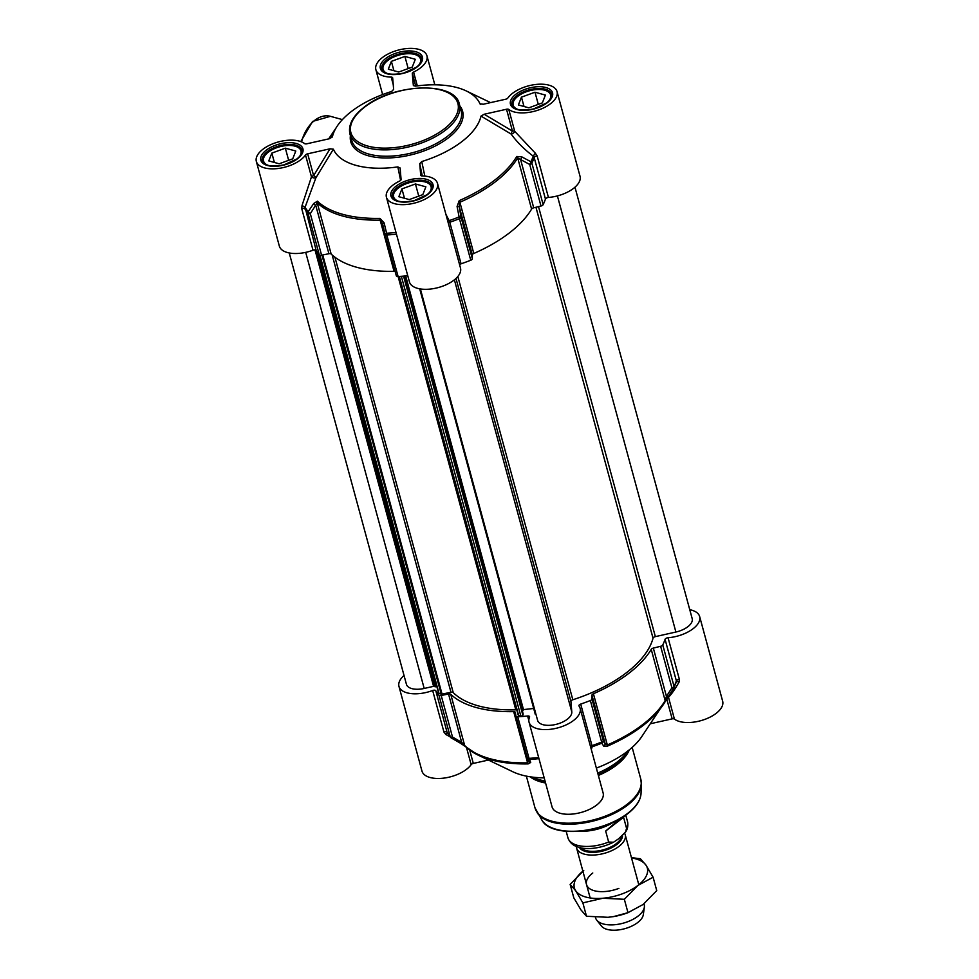 <?xml version="1.0" encoding="UTF-8"?>
<svg xmlns="http://www.w3.org/2000/svg" width="979" height="979" viewBox="0 0 979 979"><rect width="100%" height="100%" fill="white"/><g stroke="black" fill="none" stroke-linecap="round" stroke-linejoin="round"><path stroke-width="1.47" d="M401.928 188.898L415.451 183.966L425.877 186.83L422.793 194.637L409.271 199.581L398.845 196.706L401.928 188.898L404.474 198.26M415.451 183.966L418.755 196.118M395.271 191.04A20.167 9.925 -15.2 0 0 395.014 191.346A20.167 9.925 -15.2 0 0 393.081 197.697A20.167 9.925 -15.2 0 0 393.35 198.431M432.131 187.895A20.167 9.925 -15.2 0 0 431.996 187.124A20.167 9.925 -15.2 0 0 427.101 182.62A20.167 9.925 -15.2 0 0 426.734 182.498M429.194 192.814A19.409 9.557 -15.2 0 0 426.391 182.363A19.409 9.557 -15.2 0 0 398.453 187.944A19.409 9.557 -15.2 0 0 395.504 190.746A19.409 9.557 -15.2 0 0 398.367 201.197M271.844 153.103L285.354 148.172L295.793 151.035L292.709 158.843L279.186 163.787L268.76 160.911L271.844 153.103L274.389 162.465M285.354 148.172L288.658 160.323M265.187 155.245A20.167 9.925 -15.2 0 0 264.93 155.551A20.167 9.925 -15.2 0 0 262.996 161.902A20.167 9.925 -15.2 0 0 263.253 162.636M302.046 152.1A20.167 9.925 -15.2 0 0 301.899 151.329A20.167 9.925 -15.2 0 0 297.016 146.838A20.167 9.925 -15.2 0 0 296.649 146.703M299.109 157.019A19.409 9.557 -15.2 0 0 296.294 146.569A19.409 9.557 -15.2 0 0 268.356 152.149A19.409 9.557 -15.2 0 0 265.419 154.951A19.409 9.557 -15.2 0 0 268.283 165.402M521.464 97.154L534.987 92.222L545.413 95.085L542.329 102.893L528.819 107.825L518.38 104.961L521.464 97.154L524.01 106.503M534.987 92.222L538.291 104.374M514.807 99.295A20.167 9.925 -15.2 0 0 514.55 99.601A20.167 9.925 -15.2 0 0 512.617 105.94A20.167 9.925 -15.2 0 0 512.886 106.687M551.679 96.15A20.167 9.925 -15.2 0 0 551.532 95.367A20.167 9.925 -15.2 0 0 546.637 90.876A20.167 9.925 -15.2 0 0 546.27 90.741M548.742 101.07A19.409 9.557 -15.2 0 0 545.927 90.606A19.409 9.557 -15.2 0 0 517.989 96.199A19.409 9.557 -15.2 0 0 515.04 99.001A19.409 9.557 -15.2 0 0 517.903 109.452M391.38 61.359L404.902 56.427L415.329 59.291L412.245 67.098L398.722 72.03L388.296 69.166L391.38 61.359L393.925 70.708M404.902 56.427L408.194 68.579M384.723 63.5A20.167 9.925 -15.2 0 0 384.466 63.806A20.167 9.925 -15.2 0 0 382.532 70.145A20.167 9.925 -15.2 0 0 382.789 70.892M421.582 60.355A20.167 9.925 -15.2 0 0 421.435 59.584A20.167 9.925 -15.2 0 0 416.552 55.081A20.167 9.925 -15.2 0 0 416.185 54.959M418.645 65.275A19.409 9.557 -15.2 0 0 415.83 54.812A19.409 9.557 -15.2 0 0 387.904 60.404A19.409 9.557 -15.2 0 0 384.955 63.207A19.409 9.557 -15.2 0 0 387.819 73.658M548.436 197.44L537.153 155.906A2.521 1.236 -15.2 0 0 534.167 157.509L533.212 156.138A120.344 59.266 164.8 0 1 530.899 161.755L521.77 156.848A2.521 0.832 118.3 0 1 520.595 159.553L529.712 164.472A2.521 1.236 -15.2 0 0 531.866 163.114A2.521 2.019 -154.2 0 0 530.899 161.755A2.521 0.832 118.5 0 1 529.712 164.472L540.995 206.018A2.521 1.236 -15.2 0 0 543.149 204.648A120.968 59.572 -15.2 0 0 545.45 199.055A2.521 1.236 164.8 0 1 548.436 197.44A26.457 13.033 -15.2 0 0 580.033 176.269L557.039 91.598A26.457 13.033 164.8 0 1 539.417 109.672A26.457 13.033 164.8 0 1 508.786 109.452A2.521 1.236 -15.2 0 0 506.522 109.244L512.458 131.1A2.521 0.795 -59.2 0 0 511.099 134.037A2.521 1.089 145.4 0 0 513.375 133.107A2.521 1.089 145.4 0 0 514.721 131.308A2.521 1.236 -15.2 0 0 512.458 131.1L484.164 114.249L480.995 116.085L511.099 134.037C517.12 142.224 524.487 149.591 533.212 156.138L535.317 153.189L514.721 131.308L508.786 109.452M540.995 206.018L533.714 207.817L520.595 159.553L517.683 157.876A2.521 1.958 -149.4 0 0 516.741 156.493A110.272 54.298 164.8 0 1 459.249 200.609L457.083 206.496L459.445 218.696A2.521 1.236 -15.2 0 0 461.048 217.179L458.857 217.044A120.344 59.266 164.8 0 1 449.165 220.642L445.898 214.291M457.083 206.496L459.224 206.642L472.343 254.919L472.331 258.725L461.048 217.179L459.224 206.642L459.885 202.249A110.896 54.604 -15.2 0 0 517.683 157.876L531.597 209.09A2.521 1.236 164.8 0 1 533.714 207.817M531.597 209.09A110.896 54.604 164.8 0 1 473.799 253.463L459.885 202.249A2.521 0.624 66.5 0 0 459.249 200.609M472.343 254.919A2.521 1.236 164.8 0 1 473.799 253.463M459.604 264.709A2.521 1.236 164.8 0 1 461.072 263.816A120.968 59.572 -15.2 0 0 470.74 260.243A2.521 1.236 -15.2 0 0 472.331 258.725M386.424 197.232L409.43 281.891A26.457 13.033 -15.2 0 0 438.384 287.532A26.457 13.033 -15.2 0 0 460.497 268.026L437.491 183.354A26.457 13.033 164.8 0 1 415.377 202.861A26.457 13.033 164.8 0 1 386.424 197.232A26.457 13.033 164.8 0 1 399.787 180.956A2.521 1.236 -15.2 0 0 401.084 179.512L400.117 167.96M385.065 234.336L396.311 275.76A2.521 1.236 -15.2 0 0 396.336 275.821A2.521 1.236 -15.2 0 0 398.098 276.519A120.968 59.572 -15.2 0 0 407.753 275.735M396.005 232.488A120.344 59.266 164.8 0 1 386.607 233.247L385.028 234.201A2.521 1.236 -15.2 0 0 385.041 234.275A2.521 1.236 -15.2 0 0 386.815 234.972A2.521 0.869 -93.3 0 1 386.607 233.247L384.098 222.857L379.962 218.39A110.272 54.298 164.8 0 1 317.404 201.172L313.708 203.485A2.521 1.101 -146.1 0 0 315.789 205.455L328.907 253.72L321.589 255.201L310.306 213.655A2.521 1.114 -146.3 0 1 308.201 211.672A2.521 2.142 140.1 0 0 308.006 213.287A2.521 1.236 -15.2 0 0 310.306 213.655L317.233 202.812A110.896 54.604 -15.2 0 0 380.146 220.116L394.06 271.33A2.521 1.236 164.8 0 1 395.161 271.513M394.06 271.33A110.896 54.604 164.8 0 1 331.147 254.026L317.233 202.812A2.521 2.105 133.8 0 1 317.404 201.172M328.907 253.72A2.521 1.236 164.8 0 1 331.147 254.026M307.675 153.813L330.033 148.796L313.61 175.669A2.521 1.236 -15.2 0 0 311.469 176.869A2.521 0.942 -167 0 0 313.659 177.872A2.521 0.942 -167 0 0 315.911 177.786A2.521 1.065 31.4 0 0 313.61 175.669L307.675 153.813A2.521 1.236 -15.2 0 0 305.521 155.012A26.457 13.033 164.8 0 1 278.342 168.461A26.457 13.033 164.8 0 1 256.339 161.437L279.345 246.108A26.457 13.033 -15.2 0 0 313.023 250.208A2.521 1.236 164.8 0 1 316.168 250.453A120.968 59.572 -15.2 0 0 319.289 254.834A2.521 1.236 -15.2 0 0 321.589 255.201M316.168 250.453L305.069 207.267L315.911 177.786L333.386 149.175A76.864 37.851 -15.2 0 0 397.841 166.907L400.607 180.417M400.13 168.094L397.841 166.907M420.75 175.339L420.689 175.119A2.521 1.236 -15.2 0 0 420.713 175.229A2.521 1.236 -15.2 0 0 422.169 175.939A26.457 13.033 164.8 0 1 437.491 183.354M420.689 175.119L419.746 163.689L422.279 175.939M424.813 176.085L421.765 161.547L419.746 163.689M421.765 161.547A76.864 37.851 -15.2 0 0 480.995 116.085M484.164 114.249L506.522 109.244M480.824 104.361L479.991 103.86L483.332 104.239L505.69 99.222A2.521 1.236 -15.2 0 0 507.844 98.022A26.457 13.033 164.8 0 1 535.023 84.573A26.457 13.033 164.8 0 1 557.039 91.598M413.579 85.662L415.524 86.128A76.864 37.851 -15.2 0 1 466.224 90.925A76.864 37.851 -15.2 0 1 479.991 103.86L480.273 104.153M256.339 161.437A26.457 13.033 164.8 0 1 273.949 143.362A26.457 13.033 164.8 0 1 304.579 143.583A2.521 1.236 -15.2 0 0 306.843 143.791L329.323 138.749L332.37 136.962A76.864 37.851 -15.2 0 1 336.042 127.955A76.864 37.851 -15.2 0 1 391.612 91.488L393.631 89.407L392.677 77.916A2.521 1.236 -15.2 0 0 392.652 77.806A2.521 1.236 -15.2 0 0 391.196 77.096A26.457 13.033 164.8 0 1 375.875 69.68A26.457 13.033 164.8 0 1 397.988 50.174A26.457 13.033 164.8 0 1 426.942 55.815A26.457 13.033 164.8 0 1 413.579 72.079A2.521 1.236 -15.2 0 0 412.294 73.523L413.334 85.332M333.386 149.175L330.033 148.796M537.153 155.906L535.317 153.189M521.77 156.848L516.741 156.493M461.072 263.816L449.789 222.27L449.165 220.642L447.758 221.107M384.098 222.857L382.569 223.799L385.028 234.226A2.521 2.521 0 0 0 385.041 234.275L396.336 275.821M379.962 218.39A2.521 0.991 -91.2 0 0 380.146 220.116L382.581 223.824M385.028 234.201L382.569 223.787M313.708 203.485L308.201 211.672A120.344 59.266 164.8 0 1 305.069 207.267L302.034 205.48L301.74 208.674L313.023 250.208M305.521 155.012L311.469 176.869L302.034 205.48M329.703 138.663L336.042 127.955L328.663 138.908M591.328 749.559L592.124 746.793A120.344 59.266 -15.2 0 0 601.816 743.208L603.688 746.108A2.521 2.399 -32.3 0 0 605.083 743.477L603.248 740.552A2.521 1.236 164.8 0 1 601.644 742.058L601.816 743.208A2.521 2.386 -32 0 0 603.248 740.552L591.952 699.006A2.521 1.236 164.8 0 1 590.361 700.523A120.968 59.572 164.8 0 1 580.706 704.097A2.521 1.236 -15.2 0 0 578.919 705.859A2.521 1.236 -15.2 0 0 579.03 706.067A26.457 13.033 164.8 0 1 580.119 708.306A26.457 13.033 164.8 0 1 558.006 727.825A26.457 13.033 164.8 0 1 529.052 722.184A26.457 13.033 164.8 0 1 529.541 717.154A2.521 1.236 -15.2 0 0 529.59 716.677A2.521 1.236 -15.2 0 0 527.608 716.004A120.968 59.572 164.8 0 1 517.732 716.799A2.521 1.236 164.8 0 1 515.957 716.102A2.521 1.236 164.8 0 1 515.945 716.041L515.309 712.382A2.521 1.236 -15.2 0 0 515.297 712.333A2.521 1.236 -15.2 0 0 513.681 711.623L527.595 762.837A110.896 54.604 164.8 0 1 464.682 745.533L461.647 742.278L452.494 737.028A2.521 1.236 164.8 0 1 450.205 736.661A2.521 2.142 140.1 0 0 451.148 737.823A2.521 0.71 -60 0 0 451.246 737.933L451.246 737.933A2.521 0.71 -60 0 0 452.494 737.028L441.211 695.482A2.521 1.236 164.8 0 1 438.91 695.114A120.968 59.572 164.8 0 1 435.79 690.733A2.521 1.236 -15.2 0 0 432.657 690.501A26.457 13.033 164.8 0 1 398.967 686.389A26.457 13.033 164.8 0 1 404.033 675.461M591.952 699.006L591.965 695.2L605.083 743.477L607.335 744.97A2.521 0.624 66.5 0 1 607.469 746.12A110.272 54.298 -15.2 0 0 663.113 704.904A110.272 54.298 -15.2 0 0 664.949 702.004L673.858 687.907A2.521 2.019 -154.2 0 0 674.066 686.475A2.521 1.236 164.8 0 1 671.912 687.845A2.521 0.979 32.5 0 0 673.821 687.968L673.821 687.968A2.521 0.979 32.5 0 0 673.858 687.907M676.342 681.91L673.968 687.711A2.521 2.521 0 0 1 673.821 687.968L668.351 696.51A2.521 0.979 32.8 0 1 666.442 696.375L653.336 648.098L660.629 646.299L671.912 687.845L666.442 696.375L665.145 700.597A110.896 54.604 164.8 0 1 607.335 744.97L593.421 693.744A2.521 1.236 -15.2 0 0 591.965 695.2M593.421 693.744A110.896 54.604 -15.2 0 0 651.231 649.383L665.145 700.597A2.521 1.958 -149.4 0 1 664.998 701.931L664.998 701.931A2.521 1.958 -149.4 0 1 664.949 702.004M653.336 648.098A2.521 1.236 -15.2 0 0 651.231 649.383M689.754 609.697A26.457 13.033 164.8 0 1 699.655 616.562A26.457 13.033 164.8 0 1 668.07 637.733A2.521 1.236 -15.2 0 0 665.071 639.336A120.968 59.572 164.8 0 1 662.771 644.941A2.521 1.236 164.8 0 1 660.629 646.299M441.211 695.482L448.529 694.013L461.647 742.278A2.521 0.698 -60.2 0 1 460.399 743.196L478.193 755.139A110.272 54.298 -15.2 0 0 528.17 763.889L530.716 762.47L529.553 759.398A2.521 0.869 -93.3 0 1 529.015 758.346A2.521 1.236 164.8 0 1 527.24 757.648A2.521 1.236 164.8 0 1 527.228 757.587L515.97 716.163M465.184 746.377A2.521 2.105 133.8 0 1 464.682 745.533L450.768 694.307A2.521 1.236 -15.2 0 0 448.529 694.013M450.768 694.307A110.896 54.604 -15.2 0 0 513.681 711.623M627.71 751.089A56.709 27.926 164.8 0 1 616.99 762.151A56.709 27.926 164.8 0 1 597.728 773.08M545.009 780.912A56.709 27.926 164.8 0 1 532.099 777.069M666.76 699.03L672.157 718.867A2.521 1.236 164.8 0 1 674.421 719.088A26.457 13.033 -15.2 0 0 705.051 719.308A26.457 13.033 -15.2 0 0 722.661 701.233L699.655 616.562M672.157 718.867L650.423 723.738M668.376 696.461A2.521 0.979 32.8 0 1 668.351 696.51L641.686 736.722A76.864 37.851 164.8 0 1 596.37 768.099M529.052 722.184L552.058 806.855A26.457 13.033 -15.2 0 0 581.012 812.484A26.457 13.033 -15.2 0 0 603.125 792.978L580.119 708.306M544.177 777.864A76.864 37.851 164.8 0 1 512.776 771.733L478.193 755.139A110.272 54.298 -15.2 0 1 465.612 746.683L460.314 743.098A2.521 0.698 -60.2 0 0 460.399 743.196L451.246 737.933A2.521 2.521 0 0 1 450.573 737.371L447.281 732.745M488.423 760.047L473.31 763.436L469.687 750.122M398.967 686.389L421.961 771.06A26.457 13.033 -15.2 0 0 443.976 778.097A26.457 13.033 -15.2 0 0 471.156 764.648A2.521 1.236 164.8 0 1 473.31 763.436M432.657 690.501L443.94 732.035A2.521 1.236 164.8 0 1 447.073 732.268L435.79 690.733M443.94 732.035L445.739 734.421L450.156 736.869M447.501 733.112A2.521 1.26 -63.2 0 0 445.739 734.421M528.513 760.928A2.521 2.411 -21.4 0 0 528.525 760.964L528.525 760.964A2.521 2.411 -21.4 0 0 530.716 762.47M528.427 760.659L527.595 762.837A2.521 0.991 -91.2 0 0 528.17 763.889M527.253 757.685A2.521 2.399 -21.3 0 0 527.326 757.893L527.326 757.893A2.521 2.399 -21.3 0 0 529.553 759.398A120.344 59.266 -15.2 0 0 538.952 758.639M590.508 746.536A2.521 1.236 164.8 0 1 591.989 745.643L592.124 746.793A2.521 2.337 9 0 0 590.839 747.748M603.688 746.108L607.469 746.12M665.071 639.336L676.367 680.882A2.521 1.236 164.8 0 1 679.353 679.267L668.07 637.733M668.033 697.011A2.521 1.236 164.8 0 1 668.486 697.232C671.202 694.674 674.727 689.644 679.034 682.13A2.521 1.517 33.9 0 0 676.305 682.02M679.034 682.13L679.353 679.267M674.421 719.088L668.486 697.232A2.521 2.399 62.3 0 0 668.192 696.767M516.839 709.971A2.521 1.236 -15.2 0 0 515.798 709.824A107.617 52.988 164.8 0 1 453.228 692.606A2.521 1.236 -15.2 0 0 450.976 692.288L442.043 694.087A1.26 0.624 164.8 0 1 441.211 694.087L439.02 693.487A1.26 0.624 164.8 0 1 438.629 693.181L319.595 255.066M523.153 714.009L522.847 715.221A1.26 0.624 164.8 0 1 522.04 715.882A1.26 0.624 164.8 0 1 520.816 715.992L518.613 715.392A1.26 0.624 164.8 0 1 518.221 715.086A1.26 0.624 164.8 0 1 518.221 715.049L399.053 276.457L518.221 715.086M533.69 708.478L523.484 709.591L522.456 711.354M535.99 714.437L535.28 714.327L419.697 288.829L535.28 714.327M574.967 187.197L692.19 618.642A17.646 8.689 164.8 0 1 675.889 632.03L655.355 636.631A2.521 1.236 -15.2 0 0 653.03 638.198A107.617 52.988 164.8 0 1 572.825 699.765A2.521 1.236 -15.2 0 0 570.928 701.441L571.797 711.929A17.646 8.689 164.8 0 1 556.133 724.362A17.646 8.689 164.8 0 1 537.606 720.397L420.383 288.94M436.781 686.377L434.823 686.573A1.26 0.624 -15.2 0 0 433.587 686.34L424.188 688.457A17.646 8.689 164.8 0 1 406.432 684.309L289.246 252.961M624.614 833.3A25.197 12.409 164.8 0 1 625.226 834.781A25.197 12.409 164.8 0 1 618.985 846.37A25.197 12.409 164.8 0 1 593.543 855.046A25.197 12.409 164.8 0 1 576.594 847.998A25.197 12.409 164.8 0 1 576.374 846.443M605.671 831.036L616.158 822.14L623.574 817.294L626.56 828.307L625.471 832.126L618.593 838.807L613.515 842.234L608.657 842.038L605.671 831.036L623.574 817.294M613.062 822.421A30.875 15.199 164.8 0 1 580.828 831.183M607.935 824.612A31.499 15.517 164.8 0 1 586.372 830.473M643.986 903.801L644.194 904.596A25.197 12.409 164.8 0 1 644.353 907.203A25.197 12.409 164.8 0 1 637.953 916.185A25.197 12.409 164.8 0 1 596.749 920.138A25.197 12.409 164.8 0 1 595.562 917.812L595.428 917.311M644.353 907.203L643.313 914.667A22.174 10.916 164.8 0 1 637.672 922.561A22.174 10.916 164.8 0 1 601.424 926.048L596.749 920.138M592.784 872.999A25.197 12.409 -15.2 0 0 588.061 887.304A25.197 12.409 -15.2 0 0 609.195 891.025A25.197 12.409 -15.2 0 0 618.887 888.381M582.884 871.188A37.802 18.613 -15.2 0 0 575.725 890.792A37.802 18.613 -15.2 0 0 602.831 898.245A37.802 18.613 -15.2 0 0 637.953 885.42A37.802 18.613 -15.2 0 0 645.969 865.142A37.802 18.613 -15.2 0 0 631.528 857.971M628.077 912.648A37.802 18.613 164.8 0 1 613.539 916.601A37.802 18.613 164.8 0 1 613.49 916.601L628.077 912.648M631.455 857.665L640.376 858.73L645.969 865.142L653.103 877.221L637.953 885.42L624.345 899.297L602.831 898.245L582.86 902.871L575.725 890.792L570.145 884.38L583.741 870.515M624.345 899.297L627.98 912.673L643.13 904.474L656.738 890.609L653.103 877.221M570.145 884.38L573.78 897.767L580.902 909.846L586.494 916.258L608.008 917.299L613.539 916.601M582.86 902.871L586.494 916.258M445.323 130.293A56.709 27.926 -15.2 0 0 459.396 104.239C455.002 80.719 392.824 83.643 364.151 107.176C352.746 116.085 348.022 125.018 349.944 133.976A56.709 27.926 -15.2 0 0 388.088 149.824A56.709 27.926 -15.2 0 0 445.323 130.293M364.629 107.115A55.448 27.302 164.8 0 1 440.905 90.019A55.448 27.302 164.8 0 1 444.136 128.983A55.448 27.302 164.8 0 1 367.859 146.079A55.448 27.302 164.8 0 1 364.629 107.115M459.396 104.239L461.121 110.59A56.709 27.926 164.8 0 1 447.048 136.644A56.709 27.926 164.8 0 1 389.813 156.163A56.709 27.926 164.8 0 1 351.669 140.327L349.944 133.976M381.871 69.191A20.535 10.12 164.8 0 1 386.974 59.756A20.535 10.12 164.8 0 1 407.705 52.682A20.535 10.12 164.8 0 1 421.521 58.422C422.255 60.894 420.566 63.819 416.454 67.184L403.593 73.107C391.245 75.407 384.001 74.098 381.871 69.191M262.335 160.935A20.535 10.12 164.8 0 1 267.438 151.5A20.535 10.12 164.8 0 1 288.169 144.427A20.535 10.12 164.8 0 1 301.985 150.166C302.707 152.638 301.018 155.563 296.918 158.928L284.057 164.851C271.709 167.152 264.465 165.855 262.335 160.935M392.42 196.73A20.535 10.12 164.8 0 1 397.523 187.295A20.535 10.12 164.8 0 1 418.253 180.222A20.535 10.12 164.8 0 1 432.069 185.961C432.804 188.433 431.115 191.358 427.003 194.723L414.154 200.646C401.794 202.947 394.549 201.65 392.42 196.73M511.968 104.986A20.535 10.12 164.8 0 1 517.059 95.55A20.535 10.12 164.8 0 1 537.789 88.477A20.535 10.12 164.8 0 1 551.605 94.217C552.34 96.688 550.651 99.613 546.539 102.979L533.69 108.902C521.33 111.202 514.085 109.893 511.968 104.986M266.239 150.191A21.795 10.732 -15.2 0 0 277.253 166.185A21.795 10.732 -15.2 0 0 302.119 147.095A21.795 10.732 -15.2 0 0 266.239 150.191M396.336 185.986A21.795 10.732 -15.2 0 0 407.337 201.98A21.795 10.732 -15.2 0 0 432.216 182.889A21.795 10.732 -15.2 0 0 396.336 185.986M515.872 94.241A21.795 10.732 -15.2 0 0 526.873 110.235A21.795 10.732 -15.2 0 0 551.752 91.145A21.795 10.732 -15.2 0 0 515.872 94.241M350.409 135.677A57.969 28.538 -15.2 0 0 384.209 157.949A57.969 28.538 -15.2 0 0 448.235 137.953A57.969 28.538 -15.2 0 0 459.849 105.94M385.775 58.446A21.795 10.732 -15.2 0 0 396.789 74.441A21.795 10.732 -15.2 0 0 421.655 55.35A21.795 10.732 -15.2 0 0 385.775 58.446M417.335 85.883L413.579 72.079M412.294 73.523L415.708 86.103M391.196 77.096L393.228 84.573M543.149 204.648L531.866 163.114A120.968 59.572 -15.2 0 0 534.167 157.509L545.45 199.055M470.74 260.243L459.445 218.696A120.968 59.572 -15.2 0 1 449.789 222.27A2.521 1.236 -15.2 0 0 448.309 223.163M515.798 709.824L386.815 234.972A120.968 59.572 -15.2 0 0 396.471 234.201M319.289 254.834L308.006 213.287A120.968 59.572 -15.2 0 1 304.885 208.906A2.521 1.236 -15.2 0 0 301.74 208.674M301.544 141.869A31.499 21.061 -74.6 0 1 330.412 116.317L342.405 119.609M598.365 775.466A54.812 26.996 -15.2 0 0 616.537 765.088A54.812 26.996 -15.2 0 0 629.326 749.804M628.628 750.367A55.154 27.155 164.8 0 1 616.501 764.097A55.154 27.155 164.8 0 1 598.132 774.573M545.352 782.16A55.154 27.155 164.8 0 1 530.948 776.91M530.067 776.775A54.812 26.996 -15.2 0 0 545.572 782.992M632.165 747.381L640.78 779.076A54.812 26.996 164.8 0 1 627.184 804.261A54.812 26.996 164.8 0 1 571.858 823.131A54.812 26.996 164.8 0 1 534.987 807.822L526.372 776.127M466.53 747.613L471.156 764.648M438.91 695.114L450.205 736.661A120.968 59.572 164.8 0 1 447.073 732.268M538.658 757.562A120.968 59.572 164.8 0 1 529.015 758.346L517.732 716.799M527.608 716.004L528.819 720.446M590.361 700.523L601.644 742.058A120.968 59.572 164.8 0 1 591.989 745.643L580.706 704.097M676.367 680.882A120.968 59.572 164.8 0 1 674.066 686.475L662.771 644.941M541.999 820.292C551.605 838.122 603.272 833.594 627.539 813.818C636.081 807.222 640.572 800.406 641.037 793.382A51.911 25.564 164.8 0 1 627.723 813.341A51.911 25.564 164.8 0 1 579.03 830.987A51.911 25.564 164.8 0 1 541.999 820.292L534.987 807.822M641.037 793.382L641.38 784.326A54.64 26.91 164.8 0 1 627.355 805.325A54.64 26.91 164.8 0 1 576.105 823.902A54.64 26.91 164.8 0 1 537.128 812.643M442.043 694.087L322.74 254.968M332.162 254.968L450.976 692.288M334.94 257.232L453.228 692.606M399.359 276.445L518.613 715.392M401.353 276.298L520.816 715.992M403.556 276.127L522.847 715.221M404.168 276.078L523.19 714.156M405.025 276.005L522.921 709.91M405.661 275.943L523.484 709.591M420.052 288.891L535.672 714.462M454.391 279.823L571.797 711.929M455.994 278.44L570.928 701.441M457.829 276.506L572.825 699.765M535.954 207.267L653.03 638.198M538.523 206.63L655.355 636.631M557.406 195.922L675.889 632.03M305.705 252.374L424.188 688.457M315.005 249.914L433.587 686.34M316.462 250.918L434.823 686.573M316.547 251.065L434.921 686.744M317.539 252.545L435.52 686.805M319.937 255.201L439.02 693.487M321.956 255.127L441.211 694.087M621.714 836.262A22.052 10.855 164.8 0 1 616.17 843.727A22.052 10.855 164.8 0 1 580.62 847.753M579.409 847.459A22.554 11.112 -15.2 0 0 595.44 852.244A22.554 11.112 -15.2 0 0 616.733 844.559A22.554 11.112 -15.2 0 0 622.522 835.515M625.765 815.14L627.527 821.614A30.875 15.199 164.8 0 1 626.56 828.307M608.657 842.038A30.875 15.199 164.8 0 1 567.942 837.804L566.18 831.33M432.155 187.748L431.996 187.124M393.252 198.321L393.081 197.697M426.391 182.363L427.101 182.62M302.07 151.953L301.899 151.329M263.155 162.526L262.996 161.902M296.294 146.569L297.016 146.838M551.703 95.991L551.532 95.367M512.788 106.564L512.617 105.94M545.927 90.606L546.637 90.876M421.606 60.209L421.435 59.584M382.691 70.769L382.532 70.145M415.83 54.812L416.552 55.081M466.224 90.925L490.577 102.611M434.823 84.806L426.942 55.815M382.63 94.571L375.875 69.68M300.761 141.576L312.558 121.445L330.412 116.317M515.957 716.102L527.24 757.648A2.521 2.521 0 0 0 527.326 757.893L528.525 760.964M641.38 784.326L640.78 779.076M404.192 276.078L523.19 714.083M613.515 842.234C598.61 849.625 584.708 849.368 579.115 847.373C573.461 845.978 569.729 842.784 567.942 837.804M627.527 821.614C628.273 825.774 627.576 829.286 625.471 832.126M576.594 847.998L590.166 897.963M625.226 834.781L638.81 884.747"/></g></svg>
